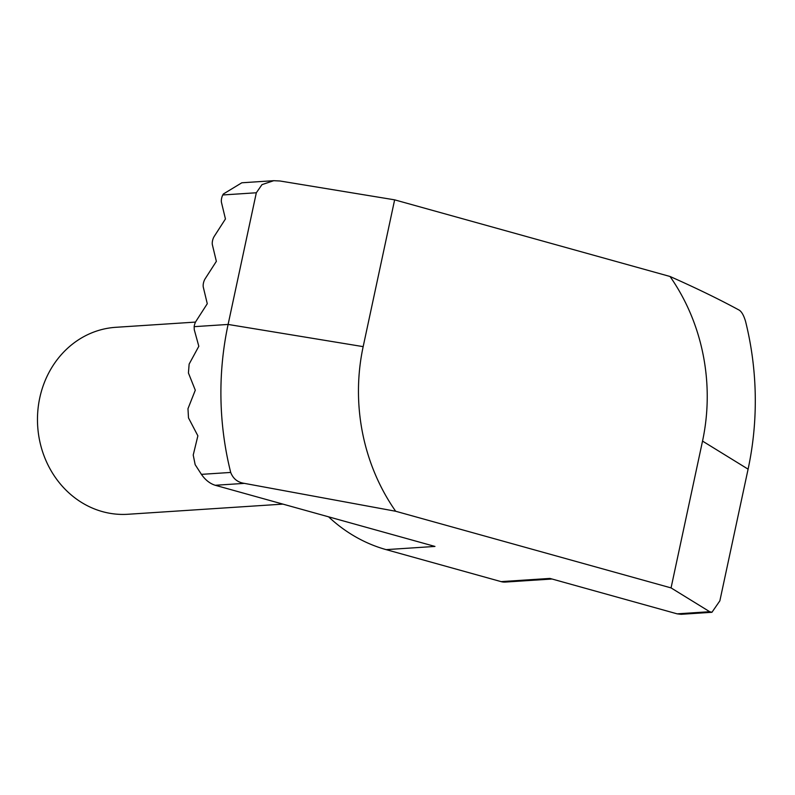 <?xml version="1.0" encoding="UTF-8"?>
<svg xmlns="http://www.w3.org/2000/svg" width="795" height="795" viewBox="0 0 795 795"><rect width="100%" height="100%" fill="white"/><g stroke="black" fill="none" stroke-linecap="round" stroke-linejoin="round"><path stroke-width="1.19" d="M195.53 322.084L115.732 327.311A93.671 84.34 86.3 0 0 39.75 397.937A93.671 84.34 86.3 0 0 127.975 514.266L282.921 504.119M552.018 579.008L505.352 582.069A15.612 14.052 -93.7 0 1 501.089 581.622L386.141 549.633A156.128 140.566 -93.7 0 1 328.593 516.83M709.716 611.713L711.942 612.289L681.126 614.306L677.171 613.849L709.716 611.713L671.059 587.903L395.672 511.255L244.363 483.37L215.236 485.278L434.964 546.433L386.141 549.633M501.089 581.622L549.911 578.422L677.171 613.849M195.163 464.658L201.423 474.357L230.699 472.439A296.634 267.07 -93.7 0 1 228.105 324.44L256.328 192.768L222.779 194.964A6.241 2.594 -74.4 0 0 221.497 202.556L225.442 218.963L214.243 236.373A6.241 2.594 -74.4 0 0 212.414 244.93L216.359 261.346L205.16 278.747A6.241 2.594 -74.4 0 0 203.331 287.313L207.276 303.72L196.077 321.12A6.241 2.594 -74.4 0 0 194.159 326.666L194.258 329.687L198.82 346.272L189.14 364.1L188.425 372.974L195.292 390.196L187.978 408.68L188.495 417.892L197.876 435.819L193.225 455.048L195.163 464.658M215.236 485.278C209.91 483.599 205.309 479.961 201.423 474.357M222.779 194.964L223.355 194L241.829 182.78L273.738 180.694L261.972 184.639L256.328 192.768M273.738 180.694L280.039 181.002L394.638 199.843L670.026 276.481C696.122 288.058 718.968 299.159 738.565 309.792C741.258 311.014 743.573 314.81 745.501 321.17A296.634 267.07 -93.7 0 1 748.095 469.159L719.863 600.831L711.942 612.289M394.638 199.843L363.166 346.64A193.592 174.294 86.3 0 0 395.672 511.255M671.059 587.903L702.532 441.096A193.592 174.294 86.3 0 0 670.026 276.481M230.699 472.439C233.144 478.759 237.695 482.406 244.363 483.37M194.159 326.666L228.105 324.44L363.166 346.64M748.095 469.159L702.532 441.096"/></g></svg>
